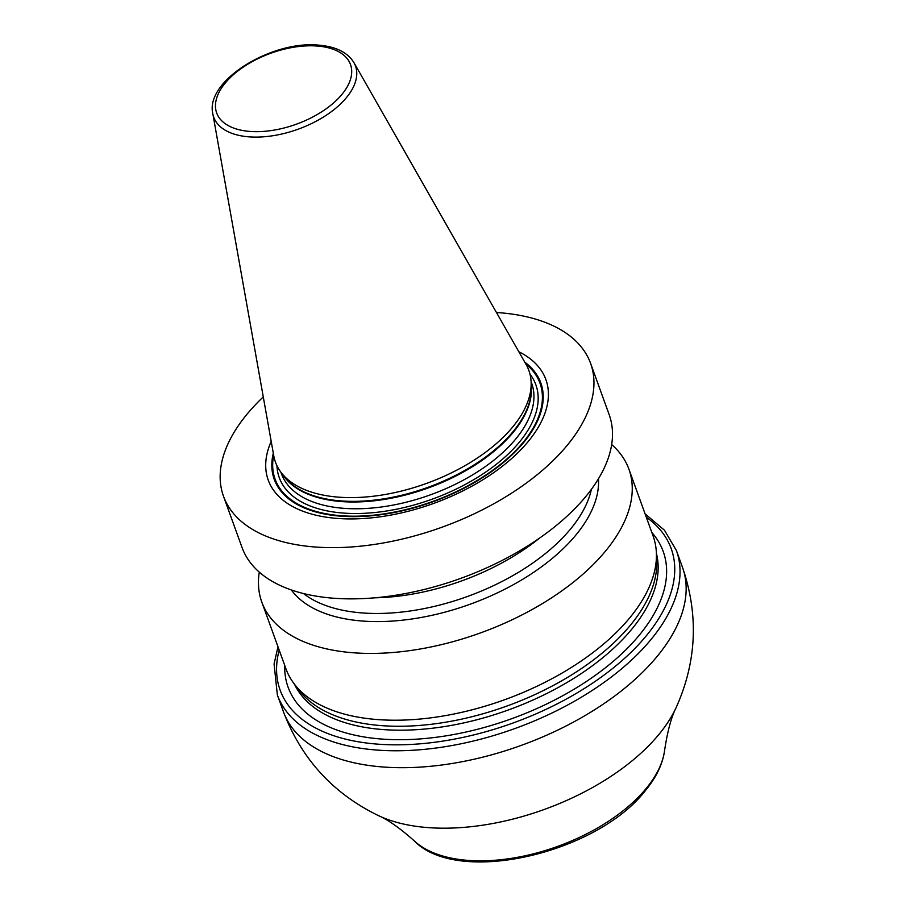 <?xml version="1.0" encoding="UTF-8"?>
<svg xmlns="http://www.w3.org/2000/svg" width="906" height="906" viewBox="0 0 906 906"><rect width="100%" height="100%" fill="white"/><g stroke="black" fill="none" stroke-linecap="round" stroke-linejoin="round"><path stroke-width="1.36" d="M496.454 312.502A195.209 103.443 -19.9 0 1 502.875 313.012A195.209 103.443 160.1 0 1 590.61 363.397A195.209 103.443 160.1 0 1 514.291 491.414A195.209 103.443 160.1 0 1 311.245 546.669A195.209 103.443 -19.9 0 1 223.499 496.284L242.049 547.518A195.209 103.443 160.1 0 0 329.784 597.903A195.209 103.443 160.1 0 0 532.83 542.649A195.209 103.443 160.1 0 0 609.16 414.631L590.61 363.397M263.272 396.907A195.209 103.443 -19.9 0 0 223.499 496.284M271.2 441.381A147.644 78.244 -19.9 0 0 334.586 518.198A147.644 78.244 -19.9 0 0 512.864 457.462A147.644 78.244 -19.9 0 0 518.832 351.743M611.675 444.563A195.209 103.443 160.1 0 1 628.911 469.172A195.209 103.443 160.1 0 1 552.581 597.19A195.209 103.443 160.1 0 1 349.535 652.456A195.209 103.443 160.1 0 1 261.8 602.071A195.209 103.443 160.1 0 1 259.286 572.128M628.911 469.172L653.09 535.978A195.209 103.443 160.1 0 1 656.397 553.204A195.209 103.443 160.1 0 1 630.01 617.518A195.209 103.443 160.1 0 1 452.683 714.256A195.209 103.443 160.1 0 1 294.461 684.223A195.209 103.443 160.1 0 1 285.979 668.866L261.8 602.071M291.336 589.953A165.22 87.554 -19.9 0 0 359.286 620.769A165.22 87.554 160.1 0 0 521.018 580.304A165.22 87.554 160.1 0 0 598.458 478.776M294.461 684.223L299.49 690.734A192.672 102.095 160.1 0 0 455.65 720.383A192.672 102.095 160.1 0 0 630.655 624.902A192.672 102.095 -19.9 0 0 656.703 561.426L656.397 553.204M526.114 364.518A134.745 71.404 160.1 0 1 531.131 382.332A134.745 71.404 160.1 0 1 467.032 464.472A134.745 71.404 160.1 0 1 336.024 496.941A134.745 71.404 160.1 0 1 281.324 472.762A134.745 71.404 160.1 0 1 273.782 455.854L212.819 113.748A75.357 39.932 -19.9 0 0 247.632 136.727A75.357 39.932 160.1 0 0 328.674 113.601A75.357 39.932 160.1 0 0 353.952 62.661L526.114 364.518M591.392 489.331A161.268 85.458 160.1 0 1 359.15 612.671A161.268 85.458 -19.9 0 1 303.521 593.543M539.444 538.187A161.268 85.458 160.1 0 1 374.699 597.813M656.397 553.34A192.672 102.095 -19.9 0 1 632.082 628.832A192.672 102.095 160.1 0 1 446.352 726.261A192.672 102.095 160.1 0 1 294.552 684.324M284.722 665.4A199.456 105.696 160.1 0 0 423.306 738.662A199.456 105.696 160.1 0 0 639.625 634.766A199.456 105.696 -19.9 0 0 651.833 532.501M646.295 517.201A207.95 110.192 -19.9 0 1 646.601 635.423A207.95 110.192 160.1 0 1 407.349 744.607A207.95 110.192 160.1 0 1 279.184 650.089M645.095 513.883L664.472 530.225L676.397 550.508A212.185 112.446 160.1 0 1 651.312 639.138A212.185 112.446 160.1 0 1 441.641 747.235A212.185 112.446 160.1 0 1 277.361 694.959L283.487 711.878C301.483 758.956 333.08 793.509 378.289 815.547A178.731 94.711 160.1 0 0 659.149 734.154A178.731 94.711 -19.9 0 0 676.057 707.756C696.691 661.89 698.843 615.117 682.524 567.428A212.185 112.446 -19.9 0 1 657.439 656.057A212.185 112.446 160.1 0 1 447.768 764.166A212.185 112.446 160.1 0 1 283.487 711.878M414.212 840.825A137.927 73.092 160.1 0 0 527.315 855.298A137.927 73.092 160.1 0 0 646.329 788.277A137.927 73.092 -19.9 0 0 664.642 750.168C662.796 763.781 656.42 777.212 645.514 790.451C597.179 853.339 457.745 886.238 414.212 840.825C399.942 828.141 387.972 819.715 378.289 815.547M273.306 453.193A141.744 75.107 -19.9 0 0 337.938 515.933A141.744 75.107 160.1 0 0 502.966 462.898A141.744 75.107 160.1 0 0 524.767 362.162M525.842 364.042A140.86 74.643 160.1 0 1 501.12 463.849A140.86 74.643 160.1 0 1 338.402 515.491A140.86 74.643 -19.9 0 1 273.68 455.322M276.953 465.707A136.432 72.299 -19.9 0 0 340.577 512.841A136.432 72.299 160.1 0 0 491.143 468.232A136.432 72.299 160.1 0 0 529.976 374.11M280.905 472.207L281.472 473.77A133.046 70.498 -19.9 0 0 341.268 508.107A133.046 70.498 160.1 0 0 479.648 470.452A133.046 70.498 160.1 0 0 531.663 383.204L531.097 381.641M531.233 385.095A133.046 70.498 160.1 0 1 470.497 467.892A133.046 70.498 160.1 0 1 338.81 501.335A133.046 70.498 -19.9 0 1 283.012 474.959M281.324 472.762L284.45 476.805A133.159 70.566 -19.9 0 0 338.504 500.701A133.159 70.566 160.1 0 0 467.972 468.617A133.159 70.566 160.1 0 0 531.324 387.44L531.131 382.332M318.504 46.138A71.166 37.712 160.1 0 1 342.072 94.235A71.166 37.712 160.1 0 1 248.652 131.313A71.166 37.712 -19.9 0 1 225.084 83.227A71.166 37.712 -19.9 0 1 318.504 46.138M277.972 646.771L274.076 663.962L277.361 694.959M676.397 550.508L682.524 567.428M676.057 707.756C671.289 717.156 667.484 731.289 664.642 750.168M353.952 62.661C347.734 52.65 336.466 46.863 320.135 45.3C273.046 39.456 204.79 80.543 212.819 113.748"/></g></svg>
